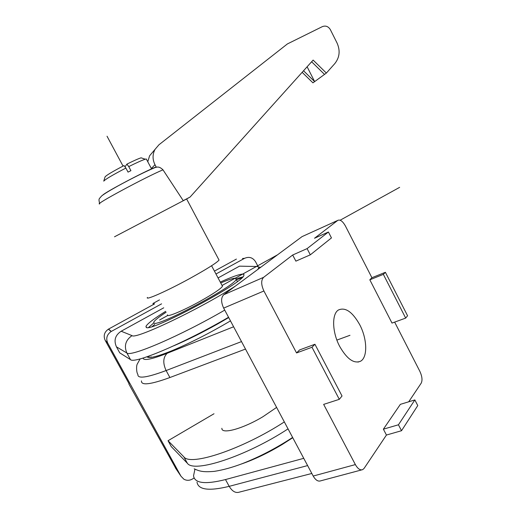 <?xml version="1.0" encoding="UTF-8"?>
<svg xmlns="http://www.w3.org/2000/svg" width="521" height="521" viewBox="0 0 521 521"><rect width="100%" height="100%" fill="white"/><g stroke="black" fill="none" stroke-linecap="round" stroke-linejoin="round"><path stroke-width="0.78" d="M257.862 266.114L255.55 261.718C252.796 257.524 249.142 256.391 244.577 258.318L242.467 258.514M236.417 259.074L214.437 271.109M153.487 304.479L152.946 303.483L154.561 303.893L108.407 329.168C104.304 332.072 103.223 335.791 105.164 340.317L129.13 383.86M128.869 384.01L176.085 468.913M161.595 303.841L111.142 331.519C106.864 334.56 105.73 338.442 107.756 343.176L180.989 476.233L183.9 479.222C186.674 480.701 189.501 480.649 192.366 479.053L194.164 477.978M244.577 258.318L215.974 274.007M175.095 450.561L171.246 446.569L168.036 440.72L214.007 413.752M257.563 269.631C259.256 267.586 259.093 266.544 257.087 266.505L239.484 266.159L218.065 277.94M163.744 307.813L121.165 331.226L132.028 335.628C125.587 340.096 123.868 345.879 126.864 352.991C130.354 357.347 180.761 335.713 224.727 310.106M228.543 317.263C184.695 342.987 134.19 364.335 130.511 359.633L119.745 352.854L116.457 346.856C113.611 340.408 115.18 335.198 121.165 331.226M239.484 266.159L257.087 266.505M152.946 303.483L159.472 299.914M168.036 440.72L183.841 456.839C190.243 466.503 242.187 449.356 284.336 421.919M165.652 311.343C153.942 318.676 147.371 323.691 145.958 326.38L146.225 327.383C149.54 332.828 242.942 283.111 243.887 275.459L243.913 274.424L242.643 274.098C239.061 274.313 231.598 276.977 220.272 282.089M242.806 276.905L236.339 278.689M153.78 322.948L148.609 327.422M242.018 277.7L236.482 279.842M152.21 326.524L154.711 324.407M405.677 318.09L407.572 315.772L385.39 272.294L383.358 274.365L405.677 318.09L392 323.079L369.819 279.803L371.909 277.713L345.41 225.984C342.662 221.158 340.109 219.295 337.758 220.396L314.495 238.26L328.419 232.008L307.097 248.615L310.314 254.828L331.46 237.921L328.419 232.008M394.651 322.115L419.822 371.258C422.121 376.279 422.59 380.245 421.215 383.143L408.718 401.795M414.853 399.926L400.356 404.348L383.384 429.174L398.448 424.784L401.522 430.717L417.764 405.585L414.853 399.926L398.448 424.784M361.665 469.903L320.675 480.837C318.077 481.756 315.583 480.16 313.193 476.044L355.368 464.589C357.797 468.841 360.252 470.515 362.733 469.623L364.12 468.353L386.439 435.042L383.384 429.174M355.368 464.589L323.652 404.387L339.301 399.333L342.03 395.993L314.931 344.264L311.988 347.266L339.301 399.333M313.193 476.044L223.659 308.106C220.911 302.095 220.937 297.634 223.743 294.73L263.619 277.328C260.969 280.22 261.067 284.766 263.906 290.978L296.553 352.951L299.568 349.943L314.931 344.264M263.639 277.315L292.678 255.01L295.876 261.145L310.314 254.828M339.725 346.478C332.118 332.32 331.643 314.02 338.389 310.015C345.319 306.928 352.424 311.819 359.705 324.674C367.168 338.65 367.859 357.185 360.662 361.17C353.993 364.016 347.012 359.119 339.725 346.478M223.763 294.71L302.05 236.619L337.758 220.396M292.678 255.01L307.097 248.615M296.553 352.951L311.988 347.266M386.439 435.042L401.522 430.717M371.909 277.713L385.39 272.294M369.819 279.803L383.358 274.365M245.495 349.07L169.905 377.53C150.51 384.583 141.028 385.696 141.458 380.884M303.75 458.33L225.495 479.561L229.194 486.34C208.96 491.27 198.234 489.864 197.01 482.127M146.955 356.794C148.817 358.669 157.003 356.703 171.52 350.88C189.885 343.235 209.54 333.238 230.477 320.89M149.449 355.921L148.498 357.439M194.945 469.219L193.545 475.816C194.665 483.371 205.313 484.621 225.495 479.561M241.002 464.139C254.294 459.561 268.087 452.983 282.369 444.4L292.756 437.718M228.699 317.563L217.876 323.834C202.024 332.704 187.358 340.011 173.858 345.762M150.953 357.393L150.986 356.709M166.127 312.222C158.749 317.055 154.62 320.382 153.728 322.212L153.995 323.092C157.362 327.338 235.349 285.775 236.208 279.321L235.245 278.188C232.887 278.247 228.055 279.842 220.741 282.968M276.605 407.409L263.014 416.663C242.903 428.829 221.256 434.664 221.881 428.275M124.981 166.85L126.922 164.115C133.747 160.728 138.475 158.631 141.093 157.824L142.051 158.143M125.874 168.068L124.05 165.567C112.816 171.429 106.486 175.193 105.073 176.86L103.757 181.132C105.405 179.25 112.777 174.893 125.874 168.068L128.042 172.119L130.921 170.66L128.752 166.609C136.736 162.637 142.24 160.168 145.261 159.211L146.303 158.99L146.492 159.341M126.922 164.115L128.752 166.609M155.16 167.521L156.339 167.254C158.397 166.609 160.611 167.469 162.988 169.833L183.229 200.644L190.074 197.055L313.134 60.084L326.367 73.064L334.743 63.673C339.659 57.512 340.421 50.602 337.022 42.943L330.34 29.619C328.334 26.402 325.684 25.399 322.382 26.61L287.384 43.94L158.951 144.779L155.011 149.403C152.432 154.424 152.419 159.524 154.984 164.708L156.339 167.254M153.278 151.442L149.592 155.799L147.782 161.764M302.147 72.321L312.945 82.846L314.638 81.615L307.123 66.786M186.629 198.97L114.509 236.794M147.43 297.426C144.766 300.838 166.844 291.089 189.585 278.618C206.707 269.149 216.528 262.975 219.048 260.083L218.683 259.399M186.629 198.976L190.074 197.055M303.528 70.778L314.638 81.615L326.367 73.064M311.63 61.765L324.524 74.405M211.585 265.749L222.493 286.27C220.735 288.868 213.304 293.851 200.214 301.223C182.93 310.855 165.756 317.927 167.547 314.847M222.493 286.27L222.115 285.554M349.975 335.296L336.885 340.089M159.524 320.031L167.788 315.465M222.07 285.469L277.491 254.841M340.154 220.214L399.646 187.339M123.047 166.088L107.033 136.228L123.047 166.088M180.989 476.233L175.349 467.812M107.756 343.176L105.164 340.317M111.305 331.428L108.563 329.077M288.048 428.874C246.01 456.422 193.968 473.296 187.391 463.306L171.246 446.569M187.391 463.306L183.841 456.839M116.457 346.856L126.864 352.991L130.511 359.633M132.028 335.628C135.284 339.731 199.061 309.454 235.303 286.146M223.659 308.106L263.906 290.978M143.028 358.057C143.542 360.962 151.585 359.373 167.15 353.303C163.066 357.373 162.721 363.117 166.108 370.548L241.51 341.587M140.123 358.884L137.179 364.205C136.163 366.38 136.495 372.88 137.896 374.397C137.362 379.021 146.766 377.745 166.108 370.548L169.905 377.53M307.618 465.585L229.194 486.34C232.275 491.459 235.726 493.367 239.543 492.078L311.819 473.472M167.15 353.303L233.61 326.771M102.715 195.115C105.555 192.028 143.868 171.748 155.505 167.176M151.357 168.472L154.984 164.708M99.752 203.861C92.829 205.528 146.421 176.645 162.988 169.833M111.142 331.519L108.407 329.168M292.62 437.451C276.176 448.203 259.458 456.917 242.46 463.586C232.379 467.422 222.975 470.014 214.255 471.375C202.767 472.313 199.686 471.258 194.17 468.822M260.747 267.266C259.692 267.377 258.507 267.104 257.205 266.446M146.57 327.501L145.958 326.38M360.662 361.17L357.979 362.102M223.743 294.73L263.619 277.328M147.69 357.256L147.358 356.651M237.374 281.522L236.208 279.321M141.093 157.824L145.261 159.211M146.303 158.99L151.631 168.986M99.576 203.542C98.469 198.11 98.951 199.361 101.536 196.052C104.128 193.981 107.867 191.604 117.993 185.938C131.312 178.683 146.792 170.816 156.163 167.15M149.592 155.799L155.011 149.403M186.609 198.931L219.048 260.083"/></g></svg>
